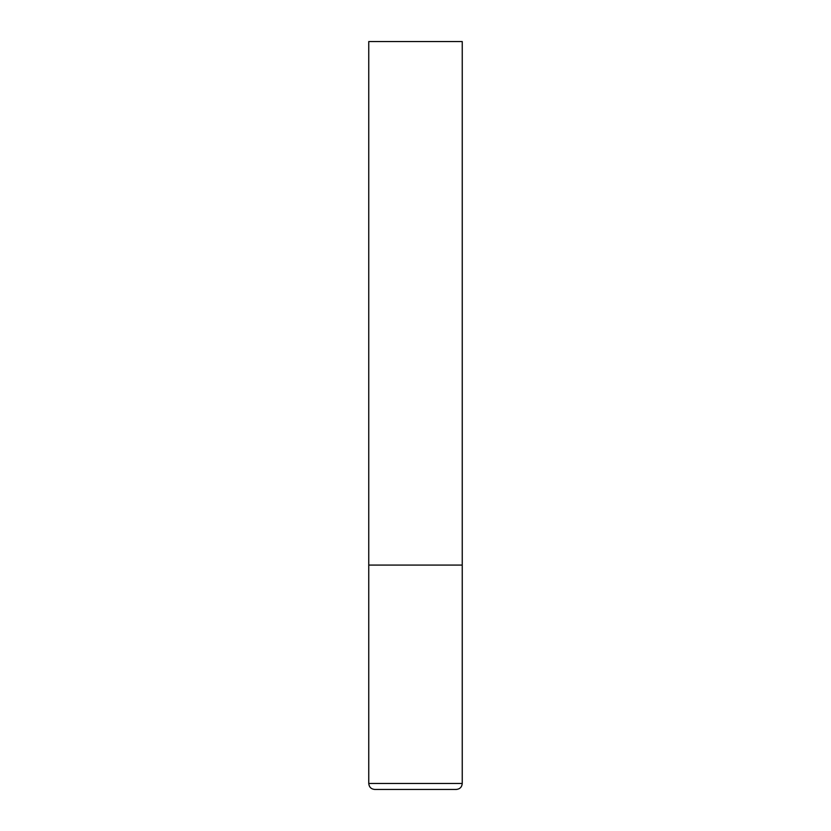 <?xml version="1.0" encoding="UTF-8"?>
<svg xmlns="http://www.w3.org/2000/svg" width="831" height="831" viewBox="0 0 831 831"><rect width="100%" height="100%" fill="white"/><g stroke="black" fill="none" stroke-linecap="round" stroke-linejoin="round"><path stroke-width="1.25" d="M368.756 783.467L462.244 783.467L462.244 565.08L368.756 565.08L462.244 565.08L462.244 41.55L368.756 41.55L368.756 783.467C369.109 787.102 371.104 789.097 374.739 789.45L456.261 789.45L374.739 789.45M462.244 783.467C461.891 787.102 459.896 789.097 456.261 789.45"/></g></svg>
